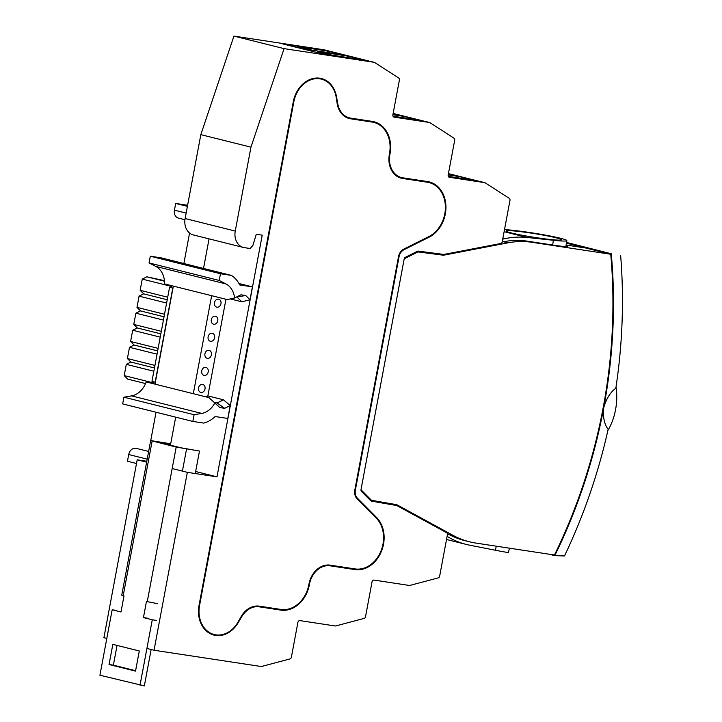 <?xml version="1.0" encoding="UTF-8"?>
<svg xmlns="http://www.w3.org/2000/svg" width="722" height="722" viewBox="0 0 722 722"><rect width="100%" height="100%" fill="white"/><g stroke="black" fill="none" stroke-linecap="round" stroke-linejoin="round"><path stroke-width="1.08" d="M216.988 476.845L187.332 472.341L154.039 650.242L261.075 666.496A2.049 1.634 104 0 0 261.635 666.46L289.946 658.933A2.049 1.634 104 0 0 291.381 657.201L297.897 622.373A2.049 1.634 -76 0 1 299.892 620.604L335.207 625.974A2.049 1.634 104 0 0 335.766 625.938L364.087 618.411A2.049 1.634 104 0 0 365.522 616.678L372.038 581.851A2.049 1.634 -76 0 1 374.032 580.082L409.347 585.452A2.049 1.634 104 0 0 409.906 585.416L438.218 577.898A2.049 1.634 104 0 0 439.653 576.156L447.396 534.794A2.049 1.634 104 0 0 446.584 532.683L397.046 505.671A2.049 1.634 104 0 0 396.64 505.526L371.487 501.14A2.049 1.634 -76 0 1 370.756 500.752L361.505 491.447A2.049 1.634 -76 0 1 361.018 489.579L404.176 258.954A2.049 1.634 -76 0 1 405.313 257.33L417.442 251.274A2.049 1.634 -76 0 1 418.282 251.121L443.633 254.406A2.049 1.634 104 0 0 444.066 254.397L500.698 243.504A2.049 1.634 104 0 0 502.232 241.744L509.976 200.382A2.049 1.634 104 0 0 509.254 198.315L485.238 182.856A2.049 1.634 104 0 0 484.724 182.657L449.409 177.296A2.049 1.634 -76 0 1 448.172 175.031L454.689 140.203A2.049 1.634 104 0 0 453.967 138.146L429.951 122.677A2.049 1.634 104 0 0 429.437 122.478L394.122 117.117A2.049 1.634 -76 0 1 392.876 114.852L399.401 80.034A2.049 1.634 104 0 0 398.67 77.967L374.664 62.498A2.049 1.634 104 0 0 374.149 62.3L284.071 48.627L250.958 147.153L235.255 231.067A15.045 11.976 104 0 0 243.476 247.465A15.045 11.976 104 0 0 244.352 247.646L250.128 248.521L252.862 245.48L256.283 234.262L262.221 235.164L216.988 476.845L195.653 471.511M209.055 238.865L203.523 268.44L209.055 238.865M175.69 417.145L170.437 445.212L175.69 417.145M238.061 622.86L241.807 616.57A21.191 16.886 104 0 1 259.216 606.832L280.786 610.108A29.394 23.42 -76 0 0 309.377 584.766L309.503 584.098A21.191 16.886 104 0 1 330.116 565.822L354.917 569.586A29.394 23.42 -76 0 0 381.324 551.599A29.394 23.42 -76 0 0 376.595 517.484L357.462 498.234A8.89 7.076 104 0 1 355.368 490.148L399.049 256.752A8.89 7.076 -76 0 1 403.968 249.722L429.048 237.195A29.394 23.42 104 0 0 445.943 207.449A29.394 23.42 104 0 0 429.256 181.908A29.394 23.42 104 0 0 427.532 181.565L402.732 177.802A21.191 16.886 -76 0 1 401.486 177.549A21.191 16.886 -76 0 1 389.907 154.445L390.033 153.777A29.394 23.42 104 0 0 373.969 121.738A29.394 23.42 104 0 0 372.245 121.386L350.675 118.11A21.191 16.886 -76 0 1 349.43 117.866A21.191 16.886 -76 0 1 337.77 103.778L336.524 96.73A27.346 21.786 104 0 0 321.48 78.545A27.346 21.786 104 0 0 293.276 101.802L199.055 605.298A27.346 21.786 -76 0 0 213.992 635.098A27.346 21.786 -76 0 0 238.061 622.86L237.637 622.752M146.801 461.268L137.198 459.815L103.905 637.716L106.802 638.438M374.149 62.3L324.178 54.285L282.871 43.961L328.429 50.883L324.016 49.782L233.937 36.1L200.833 134.635L185.13 218.549A15.045 11.976 104 0 0 193.343 234.939L243.476 247.465M154.039 650.242L146.909 648.455M284.071 48.627L233.937 36.1M484.724 182.657L448.497 176.719M429.437 122.478L393.21 116.549M324.855 80.404A27.346 21.786 104 0 0 320.469 78.328M349.43 117.866L347.426 117.361A21.191 16.886 -76 0 1 344.159 116.071M378.545 124.319A29.394 23.42 104 0 0 372.958 121.513M401.486 177.549L399.483 177.052A21.191 16.886 -76 0 1 396.207 175.762M433.832 184.489A29.394 23.42 104 0 0 428.254 181.691M217.954 635.035A27.346 21.786 -76 0 1 212.999 634.818M284.315 609.639A29.394 23.42 -76 0 1 278.782 609.612L257.212 606.336A21.191 16.886 104 0 0 254.956 606.182M358.446 569.116A29.394 23.42 -76 0 1 352.914 569.089L328.104 565.317A21.191 16.886 104 0 0 325.857 565.173M250.958 147.153L200.833 134.635M187.332 472.341L172.179 468.551M146.638 462.17L137.198 459.815M448.191 174.905L459.309 176.592L474.146 180.301L448.299 176.376M448.389 173.867L454.093 175.293L448.29 174.408M448.452 176.655L479.453 181.366L448.434 173.614M457.306 177.747L459.309 176.592M392.903 114.735L404.022 116.422L418.859 120.123L393.012 116.206M393.102 113.688L398.806 115.114L392.994 114.238M393.165 116.477L424.157 121.188L393.147 113.435M402.019 117.569L404.022 116.422M368.87 61.009L328.772 50.991L283.466 44.114L323.573 54.132L368.861 61.072M348.726 56.244L363.572 59.953L332.291 55.197L317.454 51.497L348.726 56.244L346.731 57.39M328.681 51.235L343.519 54.944L312.238 50.188L297.401 46.488L328.681 51.235L326.678 52.381M429.094 182.576A28.718 22.869 -76 0 0 427.415 182.233L402.605 178.469A21.877 17.427 104 0 1 401.324 178.217A21.877 17.427 104 0 1 389.366 154.364L389.492 153.696A28.718 22.869 -76 0 0 373.806 122.397A28.718 22.869 -76 0 0 372.119 122.063L350.549 118.787A21.877 17.427 104 0 1 349.267 118.525A21.877 17.427 104 0 1 337.147 103.472L336.226 97.542A26.75 21.308 -76 0 0 321.407 79.131A26.75 21.308 -76 0 0 293.818 101.883L199.588 605.379A26.75 21.308 104 0 0 214.208 634.539A26.75 21.308 104 0 0 238.079 622.003L241.103 616.669A21.877 17.427 -76 0 1 259.342 606.164L280.912 609.44A28.718 22.869 104 0 0 308.835 584.685L308.962 584.017A21.877 17.427 -76 0 1 330.243 565.155L355.043 568.918A28.718 22.869 104 0 0 380.837 551.346A28.718 22.869 104 0 0 376.216 518.026L357.083 498.776A9.576 7.626 -76 0 1 354.827 490.067L398.508 256.671A9.576 7.626 104 0 1 403.806 249.099L428.886 236.572A28.718 22.869 -76 0 0 445.393 207.512A28.718 22.869 -76 0 0 429.094 182.576L427.289 182.125A28.718 22.869 -76 0 0 425.61 181.782L400.8 178.018A21.877 17.427 104 0 1 400.43 177.955L400.701 177.35M207.846 632.219A26.75 21.308 104 0 0 212.403 634.087L214.208 634.539M348.374 118.273A21.877 17.427 104 0 0 348.744 118.336L370.314 121.612A28.718 22.869 -76 0 1 372.001 121.946L373.806 122.397M314.828 78.184A26.75 21.308 -76 0 1 319.602 78.68L321.407 79.131M151.142 649.511L144.337 685.9L99.916 675.223L112.172 609.774L120.989 611.976L124.004 595.867L121.747 595.181L150.672 440.573L176.195 447.071L199.48 451.042L180.509 447.721L156.448 441.711L169.805 443.624L169.553 444.987M116.486 610.424L112.172 609.774M157.604 603.682L146.467 601.471L143.443 617.59L152.27 619.792L140.023 685.241M147.757 618.24L143.443 617.59M156.584 620.442L152.27 619.792M135.601 670.72L113.372 665.161L117.063 645.432M139.292 650.982L112.831 644.367L109.058 664.511L135.528 671.126L139.292 650.982M169.805 443.624L150.672 440.573M195.274 473.542L199.48 451.042M109.058 664.511L113.372 665.161M620.667 255.723A478.578 381.198 -76 0 1 615.839 388.246C610.325 392.199 606.281 398.724 603.709 407.84A463.551 369.231 104 0 0 611.272 253.747L566.544 242.448M504.543 229.443L514.1 230.471A33.501 2.22 -171 0 1 548.819 235.751A33.501 2.22 -171 0 1 566.833 240.625A33.501 2.22 -171 0 1 553.395 240.291L527.313 237.484A108.02 86.044 -76 0 0 503.757 238.892L502.729 239.126M509.407 548.169L508.487 552.411A33.501 0.812 -167.8 0 1 495.391 550.245L469.733 545.191A108.02 86.044 -76 0 1 466.358 544.442A108.02 86.044 -76 0 1 447.992 536.906L447.098 536.383M511.474 232.989A28.032 1.859 -171 0 1 508.261 232.096A28.032 1.859 -171 0 1 534.036 233.549A28.032 1.859 -171 0 1 559.008 240.137A28.032 1.859 -171 0 1 511.474 232.989M548.711 554.144L554.758 555.651A463.533 369.222 104 0 0 611.254 253.747L566.526 242.574M554.767 555.651L554.758 555.651A463.551 369.231 104 0 0 603.709 407.84C602.834 417.163 604.314 424.319 608.15 429.328A478.578 381.198 -76 0 1 564.487 555.958L554.767 555.651M616.019 387.064A42.733 25.757 98.6 0 1 607.906 430.411M610.74 254.261A462.847 368.671 -76 0 1 554.46 555.01L475.789 543.07A108.02 86.044 -76 0 1 469.462 541.798A108.02 86.044 -76 0 1 453.073 535.39L396.82 504.714L371.496 500.301L360.991 489.733L404.212 258.801L417.984 251.915L443.507 255.227L507.819 242.863A108.02 86.044 -76 0 1 532.078 242.312L610.74 254.261L585.677 247.998L566.138 245.029L585.677 247.998L566.427 243.188M566.039 245.66A35.207 1.597 -169.4 0 1 567.781 246.5A35.207 1.597 -169.4 0 1 553.819 245.182L527.665 241.211L532.078 242.312M417.533 251.229L440.032 253.945M502.178 241.996L503.414 241.753A108.02 86.044 -76 0 1 527.665 241.211M469.462 541.798L465.049 540.697A108.02 86.044 -76 0 1 448.669 534.289L447.297 533.549M395.277 505.183L393.3 504.109M369.917 499.913L371.496 500.301M416.765 251.608L417.984 251.915M439.093 254.126L443.507 255.227M136.512 463.506L127.46 461.241L128.715 454.526A7.265 5.785 -76 0 1 136.205 448.353L148.642 451.458M150.745 440.546L156.042 412.235M214.957 402.659L217.078 402.975L223.441 399.798L230.201 405.547L227.782 418.453L215.147 416.54A30.766 24.503 104 0 1 203.73 423.092L192.837 421.431L122.659 403.896L123.913 397.19L131.521 395.882A20.514 16.335 104 0 0 146.187 381.929L155.004 384.131L173.352 286.12L211.645 295.686L193.306 393.698L155.004 384.131M184.949 219.714L178.415 218.089A7.265 5.785 -76 0 1 174.444 210.165L175.699 203.451L187.612 205.265M173.352 286.12L164.526 283.917A20.514 16.335 104 0 0 155.762 266.4L149.048 262.925L150.302 256.211L161.196 257.862L231.374 275.398L220.481 273.746L219.226 280.452L225.941 283.936A20.514 16.335 104 0 1 234.587 297.996L240.968 294.802L245.769 295.533L249.992 299.783L241.78 301.787L230.255 298.908M183.866 263.53L189.57 233.053M218.486 299.143A4.106 3.267 -76 0 1 218.73 299.188A4.106 3.267 -76 0 1 220.905 303.962A4.106 3.267 -76 0 1 216.735 307.148A4.106 3.267 -76 0 1 214.524 302.527A4.106 3.267 -76 0 1 218.486 299.143M202.53 384.402A4.106 3.267 -76 0 1 202.774 384.447A4.106 3.267 -76 0 1 204.949 389.221A4.106 3.267 -76 0 1 200.779 392.407A4.106 3.267 -76 0 1 198.568 387.786A4.106 3.267 -76 0 1 202.53 384.402M215.291 316.191A4.106 3.267 -76 0 1 215.535 316.245A4.106 3.267 -76 0 1 217.71 321.01A4.106 3.267 -76 0 1 213.55 324.205A4.106 3.267 -76 0 1 211.338 319.575A4.106 3.267 -76 0 1 215.291 316.191M212.106 333.248A4.106 3.267 -76 0 1 212.349 333.293A4.106 3.267 -76 0 1 214.524 338.067A4.106 3.267 -76 0 1 210.355 341.253A4.106 3.267 -76 0 1 208.144 336.632A4.106 3.267 -76 0 1 212.106 333.248M207.404 358.356A4.106 3.267 -76 0 1 207.169 358.302A4.106 3.267 -76 0 1 204.958 353.681A4.106 3.267 -76 0 1 208.911 350.296A4.106 3.267 -76 0 1 209.154 350.341A4.106 3.267 -76 0 1 211.365 354.971A4.106 3.267 -76 0 1 207.404 358.356M204.218 375.404A4.106 3.267 -76 0 1 203.974 375.359A4.106 3.267 -76 0 1 201.763 370.738A4.106 3.267 -76 0 1 205.725 367.345A4.106 3.267 -76 0 1 205.96 367.399A4.106 3.267 -76 0 1 208.171 372.02A4.106 3.267 -76 0 1 204.218 375.404M230.201 405.547L224.659 408.318L219.867 407.587L208.884 397.587L193.306 393.698M192.837 421.431L194.101 414.717L201.709 413.417A20.514 16.335 104 0 0 214.994 402.686M224.659 408.318L217.078 402.975L214.596 402.362M223.441 399.798L207.864 395.909L205.96 396.865M234.587 297.996L227.222 299.576L211.645 295.686M241.78 301.787L236.798 296.886M175.699 203.451L187.404 206.375M123.913 397.19L194.101 414.717M149.048 262.925L219.226 280.452M150.302 256.211L220.481 273.746M249.992 299.783L252.402 286.878L239 283.529M225.95 299.26L207.864 395.909M252.402 286.878L239.767 284.955A30.766 24.503 104 0 0 231.374 275.398M245.769 295.533L236.933 296.913M172.08 285.804L169.562 287.284L151.972 381.27L154.282 383.951M151.972 381.27L155.356 382.272M169.562 287.284L172.775 288.087L155.185 382.064M170.184 286.914L170.338 286.111L142.261 279.098L146.855 276.806L164.426 280.659M146.855 276.806L164.472 281.201M145.555 383.572L127.704 379.113L124.211 375.593L126.314 364.348L130.899 362.056L127.397 358.536L129.5 347.3L134.093 345.008L130.592 341.488L132.695 330.252L137.279 327.959L133.778 324.431L135.88 313.195L140.474 310.902L136.972 307.382L139.075 296.146L143.66 293.854L140.158 290.334L142.261 279.098M140.158 290.334L167.703 297.211M124.211 375.593L152.279 382.606L152.432 381.794M152.279 382.606L153.398 383.734M171.331 285.614L170.338 286.111M167.233 299.738L143.66 293.854M166.62 303.023L139.075 296.146M136.972 307.382L164.517 314.269M164.038 316.796L140.474 310.902M163.425 320.081L135.88 313.195M133.778 324.431L161.322 331.317M160.853 333.844L137.279 327.959M160.23 337.129L132.695 330.252M130.592 341.488L158.127 348.365M157.658 350.892L134.093 345.008M157.044 354.177L129.5 347.3M127.397 358.536L154.941 365.422M154.463 367.949L130.899 362.056M153.849 371.234L126.314 364.348M336.073 96.613L336.524 96.73M337.165 103.625L337.77 103.778M348.401 118.273L348.645 117.668M369.971 121.558L370.169 121.07M389.501 153.642L390.033 153.777M389.375 154.318L389.907 154.445M425.258 181.736L425.457 181.249M428.11 236.96L429.048 237.195M403.093 249.505L403.968 249.722M398.517 256.617L399.049 256.752M355.368 490.148L354.836 490.012M241.807 616.57L241.238 616.426M259.216 606.832L257.203 606.002M280.786 610.108L278.773 609.115M309.377 584.766L308.845 584.63M309.503 584.098L308.971 583.963M330.116 565.822L328.104 564.992M354.917 569.586L352.914 568.593M376.595 517.484L375.377 517.178M357.462 498.234L356.388 497.963M235.255 231.067L185.13 218.549M199.064 605.244L199.588 605.379M293.818 101.883L293.285 101.748M427.415 182.233L425.61 181.782M402.605 178.469L400.8 178.018M372.119 122.063L370.314 121.612M350.549 118.787L348.744 118.336M176.195 447.071L147.261 601.679M123.2 595.668L152.134 441.061M182.413 471.114L186.538 449.075M552.655 245.011L553.395 240.291M496.276 546.175L495.391 550.245M504.118 231.69L527.313 237.484M502.819 238.657L503.757 238.892M447.044 536.672L447.992 536.906M503.414 241.753L507.819 242.863M448.669 534.289L453.073 535.39M174.444 210.165L186.15 213.089M128.715 454.526L147.198 459.147M131.521 395.882L201.709 413.417M155.762 266.4L225.941 283.936M328.546 50.901L324.142 49.8M374.267 62.327L369.854 61.226M429.554 122.505L425.141 121.404M484.85 182.675L480.437 181.574M446.512 539.478L466.358 544.442M565.877 246.662L566.833 240.625"/></g></svg>
